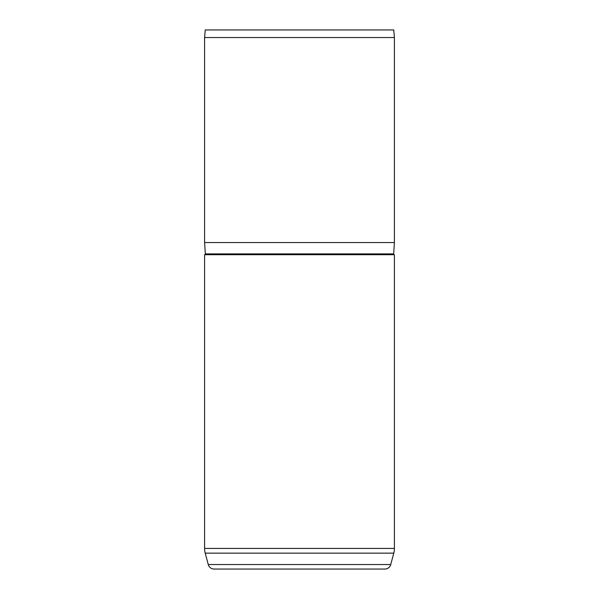 <?xml version="1.0" encoding="UTF-8"?>
<svg xmlns="http://www.w3.org/2000/svg" width="599" height="599" viewBox="0 0 599 599"><rect width="100%" height="100%" fill="white"/><g stroke="black" fill="none" stroke-linecap="round" stroke-linejoin="round"><path stroke-width="0.9" d="M204.588 254.702A0.756 0.756 0 0 0 205.345 253.894L393.655 253.894A0.756 0.756 0 0 0 394.412 254.702L394.412 548.429A18.225 18.225 0 0 1 393.79 553.147L205.21 553.147A18.225 18.225 0 0 1 204.588 548.429L204.588 254.702L394.412 254.702M308.006 569.05L290.994 569.05L308.006 569.05M205.21 553.147L208.265 564.55A6.072 6.072 0 0 0 214.135 569.05L384.865 569.05A6.072 6.072 0 0 0 390.735 564.55L393.79 553.147M205.255 29.95L393.745 29.95L394.412 37.542L204.588 37.542L205.255 29.95M393.655 253.894L394.412 242.55L394.412 37.542M205.345 253.894L204.588 242.55L394.412 242.55M204.588 242.55L204.588 37.542M208.265 564.55L390.735 564.55M204.588 548.429L394.412 548.429"/></g></svg>
